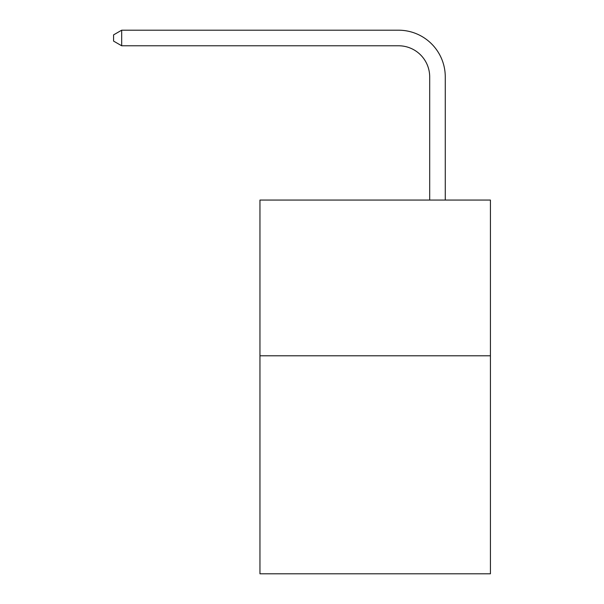 <?xml version="1.0" encoding="UTF-8"?>
<svg xmlns="http://www.w3.org/2000/svg" width="604" height="604" viewBox="0 0 604 604"><rect width="100%" height="100%" fill="white"/><g stroke="black" fill="none" stroke-linecap="round" stroke-linejoin="round"><path stroke-width="0.91" d="M490.425 355.786L490.425 573.8L259.954 573.8L259.954 200.06L490.425 200.06L490.425 355.786L259.954 355.786M429.693 200.06L429.693 76.919A31.144 31.144 0 0 0 398.549 45.776L121.676 45.776L113.575 41.102L113.575 34.873L121.676 30.2L398.549 30.2A46.719 46.719 0 0 1 445.269 76.919L445.269 200.06M429.693 76.919A31.144 31.144 0 0 0 398.549 45.776A31.144 31.144 0 0 1 429.693 76.919A31.144 31.144 0 0 0 398.549 45.776A31.144 31.144 0 0 1 429.693 76.919A31.144 31.144 0 0 0 398.549 45.776A31.144 31.144 0 0 1 429.693 76.919A31.144 31.144 0 0 0 398.549 45.776M121.676 45.776L121.676 30.2L398.549 30.2"/></g></svg>
